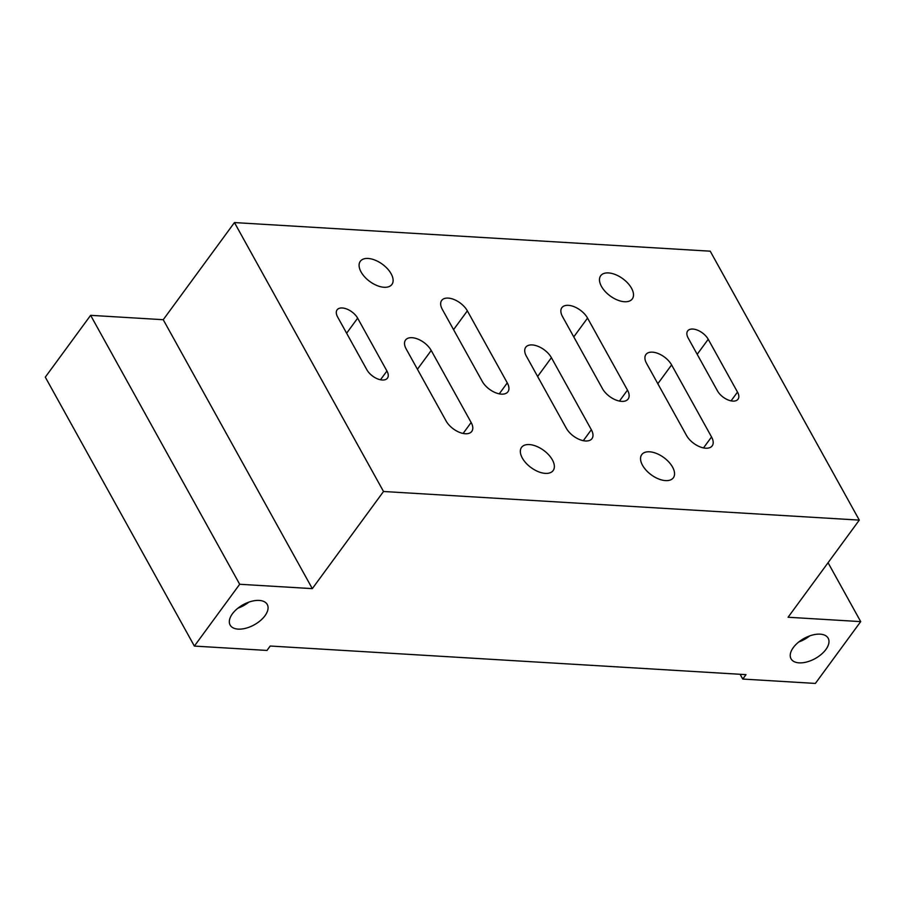 <?xml version="1.0" encoding="UTF-8"?>
<svg xmlns="http://www.w3.org/2000/svg" width="906" height="906" viewBox="0 0 906 906"><rect width="100%" height="100%" fill="white"/><g stroke="black" fill="none" stroke-linecap="round" stroke-linejoin="round"><path stroke-width="1.36" d="M237.916 608.186A21.223 11.495 151 0 0 248.833 602.139M742.761 679.058L815.377 683.43L860.7 621.618L788.084 617.246L859.296 520.112L383.521 491.494L312.31 588.628L239.694 584.268L194.371 646.08L266.987 650.44L270.226 646.023L746 674.642L742.761 679.058L740.123 674.291M798.832 641.935A21.223 11.495 151 0 0 809.749 635.876M232.423 613.792A21.223 11.495 151 0 0 230.135 625.061A21.223 11.495 151 0 0 245.968 628.209A21.223 11.495 151 0 0 264.971 615.752A21.223 11.495 151 0 0 267.259 604.483A21.223 11.495 151 0 0 251.426 601.335A21.223 11.495 151 0 0 232.423 613.792M793.339 647.53A21.223 11.495 151 0 0 791.051 658.798A21.223 11.495 151 0 0 806.884 661.946A21.223 11.495 151 0 0 825.887 649.489A21.223 11.495 151 0 0 828.175 638.22A21.223 11.495 151 0 0 812.331 635.072A21.223 11.495 151 0 0 793.339 647.53M383.521 491.494L234.45 222.57L163.239 319.705L90.623 315.333L45.3 377.145L194.371 646.08M312.31 588.628L163.239 319.705M708.22 339.274A13.058 7.123 36.2 0 0 697.586 330.203A13.058 7.123 36.2 0 0 687.665 330.939A13.058 7.123 36.2 0 0 688.186 338.063L717.473 390.894A13.058 7.123 36.2 0 0 728.096 399.954A13.058 7.123 36.2 0 0 738.016 399.218A13.058 7.123 36.2 0 0 737.507 392.094L708.22 339.274L697.19 354.314M671.606 364.914A16.331 8.901 36.2 0 0 658.322 353.589A16.331 8.901 36.2 0 0 645.921 354.518A16.331 8.901 36.2 0 0 646.567 363.408L686.499 435.446A16.331 8.901 36.2 0 0 699.783 446.771A16.331 8.901 36.2 0 0 712.184 445.854A16.331 8.901 36.2 0 0 711.538 436.952L671.606 364.914L657.824 383.725M587.552 318.085A16.331 8.901 36.2 0 0 574.257 306.76A16.331 8.901 36.2 0 0 561.867 307.678A16.331 8.901 36.2 0 0 562.513 316.579L602.433 388.617A16.331 8.901 36.2 0 0 615.729 399.942A16.331 8.901 36.2 0 0 628.13 399.014A16.331 8.901 36.2 0 0 627.484 390.124L587.552 318.085L573.77 336.885M551.414 357.689A16.331 8.901 36.2 0 0 538.119 346.364A16.331 8.901 36.2 0 0 525.718 347.281A16.331 8.901 36.2 0 0 526.375 356.183L566.295 428.221A16.331 8.901 36.2 0 0 579.591 439.546A16.331 8.901 36.2 0 0 591.98 438.629A16.331 8.901 36.2 0 0 591.335 429.727L551.414 357.689L537.62 376.488M467.349 310.849A16.331 8.901 36.2 0 0 454.065 299.524A16.331 8.901 36.2 0 0 441.664 300.452A16.331 8.901 36.2 0 0 442.309 309.342L482.241 381.381A16.331 8.901 36.2 0 0 495.525 392.706A16.331 8.901 36.2 0 0 507.926 391.788A16.331 8.901 36.2 0 0 507.281 382.887L467.349 310.849L453.566 329.659M431.211 350.463A16.331 8.901 36.2 0 0 417.926 339.127A16.331 8.901 36.2 0 0 405.526 340.056A16.331 8.901 36.2 0 0 406.171 348.957L446.103 420.984A16.331 8.901 36.2 0 0 459.387 432.309A16.331 8.901 36.2 0 0 471.788 431.392A16.331 8.901 36.2 0 0 471.143 422.49L431.211 350.463L417.428 369.263M357.644 318.176A13.058 7.123 36.2 0 0 347.021 309.116A13.058 7.123 36.2 0 0 337.1 309.852A13.058 7.123 36.2 0 0 337.621 316.975L366.896 369.807A13.058 7.123 36.2 0 0 377.53 378.867A13.058 7.123 36.2 0 0 387.451 378.13A13.058 7.123 36.2 0 0 386.93 371.007L357.644 318.176L346.624 333.227M672.569 467.111A19.592 10.679 36.2 0 0 656.635 453.51A19.592 10.679 36.2 0 0 641.754 454.619A19.592 10.679 36.2 0 0 642.524 465.299A19.592 10.679 36.2 0 0 658.469 478.889A19.592 10.679 36.2 0 0 673.351 477.79A19.592 10.679 36.2 0 0 672.569 467.111M631.516 288.233A19.592 10.679 36.2 0 0 615.57 274.643A19.592 10.679 36.2 0 0 600.689 275.741A19.592 10.679 36.2 0 0 601.471 286.421A19.592 10.679 36.2 0 0 617.416 300.022A19.592 10.679 36.2 0 0 632.297 298.912A19.592 10.679 36.2 0 0 631.516 288.233M391.132 273.771A19.592 10.679 36.2 0 0 375.186 260.181A19.592 10.679 36.2 0 0 360.305 261.29A19.592 10.679 36.2 0 0 361.075 271.97A19.592 10.679 36.2 0 0 377.021 285.56A19.592 10.679 36.2 0 0 391.902 284.45A19.592 10.679 36.2 0 0 391.132 273.771M552.377 459.874A19.592 10.679 36.2 0 0 536.431 446.284A19.592 10.679 36.2 0 0 521.55 447.383A19.592 10.679 36.2 0 0 522.332 458.062A19.592 10.679 36.2 0 0 538.277 471.664A19.592 10.679 36.2 0 0 553.158 470.554A19.592 10.679 36.2 0 0 552.377 459.874M859.296 520.112L710.225 251.189L234.45 222.57M860.7 621.618L828.061 562.728M239.694 584.268L90.623 315.333M380.497 379.773L386.93 371.007M463.102 433.453L471.143 422.49M499.251 393.85L507.281 382.887M583.305 440.69L591.335 429.727M619.444 401.075L627.484 390.124M703.498 447.915L711.538 436.952M731.074 400.86L737.507 392.094"/></g></svg>
